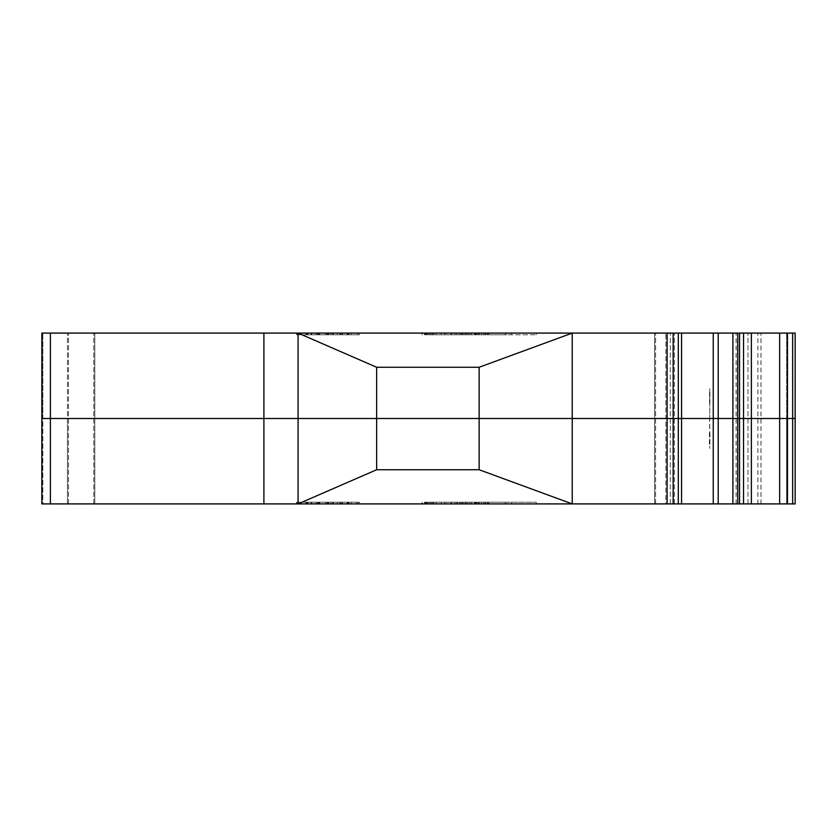 <?xml version="1.0" encoding="UTF-8"?>
<svg xmlns="http://www.w3.org/2000/svg" width="837" height="837" viewBox="0 0 837 837"><rect width="100%" height="100%" fill="white"/><g stroke="black" fill="none" stroke-linecap="round" stroke-linejoin="round"><path stroke-width="0.63" stroke-dasharray="4.18 3.14" d="M463.091 502.2L424.579 502.2L488.714 502.2L425.112 502.2L463.091 502.2L463.091 503.905L427.142 503.905L488.714 503.905L422.13 503.905L505.161 503.905L463.091 503.905M476.745 502.2L536.276 502.2L424.537 502.2L506.866 502.2L424.558 502.2L488.693 502.2L476.745 502.2L476.745 503.905M488.714 502.2L488.714 503.905L488.714 502.2M483.524 502.2L483.524 503.905L483.524 502.2M487.5 502.2L487.5 503.905M488.62 502.2L488.62 503.905M484.811 502.2L484.811 503.905M478.398 502.2L478.398 503.905L462.558 503.905L478.398 503.905L478.398 502.2L478.398 503.905M654.597 503.905L681.559 503.905L654.597 503.905L654.597 418.5L654.597 503.905M41.85 503.905L41.85 418.5L94.801 418.5L41.85 418.5L41.85 503.905L678.305 503.905L665.865 503.905L665.865 418.5L654.597 418.5L795.15 418.5L794.899 454.742L794.983 374.945L794.983 462.055L795.15 418.5L786.613 418.5L795.15 418.5L795.15 462.055L795.15 418.5L795.15 462.055L795.15 418.5L709.745 418.5L795.15 418.5L795.15 333.095L654.597 333.095L654.597 418.5L665.865 418.5L654.597 418.5L655.601 418.5L654.597 418.5L654.597 333.095L681.559 333.095L572.236 333.095L572.236 418.5L681.559 418.5L655.601 418.5L681.559 418.5L678.305 418.5L681.559 418.5L681.559 333.095L681.559 418.5L655.601 418.5L795.15 418.5L795.15 374.945L794.983 462.055L795.15 374.945M347.491 502.2L296.539 502.2L359.397 502.2L359.397 503.905L296.539 503.905L359.397 503.905L296.539 503.905L359.397 503.905L296.539 503.905L359.397 503.905L359.397 502.2L359.397 503.905L359.397 502.2L341.768 502.2L341.768 503.905L298.077 503.905L357.859 503.905L298.077 503.905L357.859 503.905L298.077 503.905L341.768 503.905L341.768 502.2L359.397 502.2L347.491 502.2L347.491 503.905M342.532 503.905L297.313 503.905L342.532 503.905L342.532 502.2L342.532 503.905M465.654 503.905L465.654 502.2L465.654 503.905M468.249 503.905L469.955 503.905L468.249 503.905L468.249 502.2L468.249 503.905M506.866 503.905L505.161 503.905L506.866 503.905L506.866 502.2L506.866 503.905M536.276 503.905L511.512 503.905L536.276 503.905L536.276 502.2L536.276 503.905M424.537 503.905L511.512 503.905L424.537 503.905L424.537 502.2L424.516 503.905M446.602 503.905L444.897 503.905L446.602 503.905L446.602 502.2L446.602 503.905M465.341 503.905L467.046 503.905L465.341 503.905L465.341 502.2L465.341 503.905M444.74 503.905L441.319 503.905L444.74 503.905L444.74 502.2L444.74 503.905M425.112 503.905L436.223 503.905L425.112 503.905L425.112 502.2L425.112 503.905M50.387 503.905L50.387 418.5L41.85 418.5L41.85 333.095L94.801 333.095L41.85 333.095L41.85 418.5L94.801 418.5L94.801 503.905L94.801 418.5L94.801 503.905L94.801 418.5L42.854 418.5L42.854 503.905L94.801 503.905L42.854 503.905L42.854 418.5L572.236 418.5L572.236 503.905L479.141 469.745L479.141 418.5L572.236 418.5L572.236 503.905L479.141 469.745L479.141 367.255L572.236 333.095L572.236 503.905L479.141 469.745L479.141 367.255L376.65 367.255L376.65 469.745L298.077 503.905L298.077 333.095L572.236 333.095L572.236 418.5L678.305 418.5L665.865 418.5L665.865 333.095L665.865 503.905L655.601 503.905L713.25 503.905L713.25 333.095M795.15 462.055L795.15 418.5L795.15 503.905L713.25 503.905M786.613 503.905L709.745 503.905L786.613 503.905L786.613 418.5L709.567 418.5L709.745 448.391L709.745 388.609L709.745 418.5L786.613 418.5L786.613 333.095L709.745 333.095L786.613 333.095L786.613 503.905M681.559 503.905L681.559 418.5L681.559 503.905M674.319 503.905L674.319 333.095L674.319 503.905M709.399 432.719L709.399 444.792M41.85 333.095L50.387 333.095L50.387 418.5L376.65 418.5L376.65 469.745L479.141 469.745L376.65 469.745L298.077 503.905L298.077 333.095L357.859 333.095L296.539 333.095L359.397 333.095L296.539 333.095L359.397 333.095L296.539 333.095L342.532 333.095L298.077 333.095L376.65 367.255L376.65 469.745L479.141 469.745M376.65 469.745L298.077 503.905L298.077 502.2L298.077 503.905L298.077 502.2L298.077 503.905L298.077 502.2L298.077 503.905L298.077 502.2L298.077 503.905L298.077 502.2L298.077 503.905L298.077 502.2L347.125 502.2L347.125 503.905L347.125 502.2L347.125 503.905L347.125 502.2L347.125 503.905L347.125 502.2L357.859 502.2L357.859 503.905L357.859 502.2L357.859 503.905L357.859 502.2L357.859 503.905L357.859 502.2L357.859 503.905L357.859 502.2L347.125 502.2L347.125 503.905L347.125 502.2L298.077 502.2L298.077 503.905M747.996 503.905L747.996 333.095L747.996 503.905M739.542 503.905L739.542 333.095M67.473 503.905L67.473 333.095L67.473 418.5L68.477 418.5L67.473 418.5L67.473 503.905M318.52 502.2L318.52 503.905M337.301 502.2L337.301 503.905M456.594 502.2L456.594 503.905L456.594 502.2M460.852 503.905L462.558 503.905L460.852 503.905L460.852 502.2L460.852 503.905M424.579 502.2L424.579 503.905L424.547 502.2M488.735 502.2L488.735 503.905L488.735 502.2M511.512 502.2L511.512 503.905L511.512 502.2M481.568 502.2L481.568 503.905M488.934 502.2L488.934 503.905M485.334 502.2L485.334 503.905M475.154 502.2L475.154 503.905M426.221 502.2L426.263 503.905L426.221 502.2M425.771 502.2L425.771 503.905L425.771 502.2M457.609 502.2L457.609 503.905M471.534 502.2L471.534 503.905M341.768 502.2L341.768 503.905L341.768 502.2M332.561 502.2L332.561 503.905M319.263 502.2L319.263 503.905M317.233 502.2L317.233 503.905L317.233 502.2M306.509 502.2L306.509 503.905M311.04 502.2L311.04 503.905M306.771 502.2L306.771 503.905M297.313 502.2L297.313 503.905L297.313 502.2M319.682 502.2L319.682 503.905L319.703 502.2M330.939 502.2L325.666 502.2L333.335 502.2L330.939 502.2L330.939 503.905L325.666 503.905L330.939 503.905M325.666 502.2L325.666 503.905L325.666 502.2M333.335 502.2L333.335 503.905M332.854 502.2L332.854 503.905M326.179 502.2L359.397 502.2L327.947 502.2L327.968 503.905L307.273 503.905L327.947 503.905L327.947 502.2L296.539 502.2L296.539 503.905L296.539 502.2L328.271 502.2L328.282 503.905L328.271 502.2L307.273 502.2L307.273 503.905L307.273 502.2L307.273 503.905L307.273 502.2L318.008 502.2L318.008 503.905L318.008 502.2L328.732 502.2L328.732 503.905L328.732 502.2L326.179 502.2L326.179 503.905M311.866 502.2L311.866 503.905M306.143 502.2L306.143 503.905M319.765 502.2L319.765 503.905M339.968 502.2L339.968 503.905M348.663 502.2L348.663 503.905L348.663 502.2L307.273 502.2L348.663 502.2L348.663 503.905M328.083 502.2L328.083 503.905M315.967 502.2L315.967 503.905M307.953 502.2L307.953 503.905M328.062 502.2L328.062 503.905M356.562 502.2L356.562 503.905M348.349 502.2L348.349 503.905M340.575 502.2L340.575 503.905M348.935 502.2L348.935 503.905M347.899 502.2L347.899 503.905L347.899 502.2L357.859 502.2L357.859 503.905L357.859 502.2L298.077 502.2L347.899 502.2M351.258 502.2L351.258 503.905M359.397 502.2L359.397 503.905M296.539 502.2L296.539 503.905M327.382 502.2L327.382 503.905M327.947 502.2L327.947 503.905M311.385 502.2L311.385 503.905M327.257 502.2L327.257 503.905M427.142 334.8L488.735 334.8L424.579 334.8L488.714 334.8L425.112 334.8L463.091 334.8L427.142 334.8L427.142 333.095L488.934 333.095L422.13 333.095L505.161 333.095L427.142 333.095M457.609 334.8L536.276 334.8L424.537 334.8L506.866 334.8L424.558 334.8L483.524 334.8L465.654 334.8L465.654 333.095L465.654 334.8L457.609 334.8L457.609 333.095M422.13 334.8L422.13 333.095M487.082 334.8L487.082 333.095M427.55 334.8L427.55 333.095L427.561 334.8M468.249 333.095L469.955 333.095L468.249 333.095L468.249 334.8L478.398 334.8L478.398 333.095L462.558 333.095L478.398 333.095L478.398 334.8L478.398 333.095L478.398 334.8L488.714 334.8L488.714 333.095L488.714 334.8L488.714 333.095L488.714 334.8L468.249 334.8L468.249 333.095M506.866 333.095L505.161 333.095L506.866 333.095L506.866 334.8L506.866 333.095M50.387 333.095L298.077 333.095L376.65 367.255L376.65 418.5L479.141 418.5L479.141 367.255L376.65 367.255L479.141 367.255L572.236 333.095L479.141 367.255M444.74 333.095L441.319 333.095L444.74 333.095L444.74 334.8L444.74 333.095M425.112 333.095L436.223 333.095L425.112 333.095L425.112 334.8L425.112 333.095M446.602 333.095L444.897 333.095L446.602 333.095L446.602 334.8L446.602 333.095M465.341 333.095L467.046 333.095L465.341 333.095L465.341 334.8L465.341 333.095M536.276 333.095L511.512 333.095L536.276 333.095L536.276 334.8L536.276 333.095M424.537 333.095L511.512 333.095L424.537 333.095L424.537 334.8L424.516 333.095M356.562 333.095L328.282 333.095L359.397 333.095L356.562 333.095L356.562 334.8L348.349 334.8L348.349 333.095M327.382 334.8L359.397 334.8L341.768 334.8L341.768 333.095L359.397 333.095L332.561 333.095L341.768 333.095L341.768 334.8L359.397 334.8L359.397 333.095L359.397 334.8L327.947 334.8L327.947 333.095L348.663 333.095L307.273 333.095L327.947 333.095L327.947 334.8L296.539 334.8L296.539 333.095L296.539 334.8L327.382 334.8L327.382 333.095M94.801 418.5L94.801 333.095L94.801 418.5L68.477 418.5L94.801 418.5L94.801 333.095L94.801 418.5M709.567 392.208L709.567 404.281M709.912 392.208L709.912 404.281M709.912 432.719L709.912 444.792M794.899 394.342L794.983 418.5L794.899 394.342M348.349 334.8L297.313 334.8L357.859 334.8L298.077 334.8L357.859 334.8L298.077 334.8L357.859 334.8L298.077 334.8L357.859 334.8L298.077 334.8L298.077 333.095L376.65 367.255M347.125 334.8L347.125 333.095L347.125 334.8M357.859 334.8L357.859 333.095L357.859 334.8M315.967 333.095L315.967 334.8L307.273 334.8L307.273 333.095L307.273 334.8L307.273 333.095L307.273 334.8L328.732 334.8L296.539 334.8L359.397 334.8L307.273 334.8L319.703 334.8L319.682 333.095L319.703 334.8L342.532 334.8L297.313 334.8L332.561 334.8L332.561 333.095L332.561 334.8L341.768 334.8L298.077 334.8L298.077 333.095M456.594 334.8L456.594 333.095L456.594 334.8M460.852 333.095L462.558 333.095L460.852 333.095L460.852 334.8L460.852 333.095M424.579 334.8L424.579 333.095L424.547 334.8M488.735 334.8L488.735 333.095L488.735 334.8M511.512 334.8L511.512 333.095L511.512 334.8M318.52 334.8L318.52 333.095M337.301 334.8L337.301 333.095M481.568 334.8L481.568 333.095M488.934 334.8L488.934 333.095M485.334 334.8L485.334 333.095M487.5 334.8L487.5 333.095M475.154 334.8L475.154 333.095M426.221 334.8L426.263 333.095L426.221 334.8M425.771 334.8L425.771 333.095L425.771 334.8M471.534 334.8L471.534 333.095M478.398 334.8L483.524 334.8L478.398 334.8L478.398 333.095M476.745 334.8L476.745 333.095M351.258 334.8L351.258 333.095M348.663 334.8L348.663 333.095M311.385 334.8L311.385 333.095M327.257 334.8L327.257 333.095M347.899 334.8L347.899 333.095L347.899 334.8M340.575 334.8L340.575 333.095M328.282 334.8L328.282 333.095L328.271 334.8M318.008 334.8L318.008 333.095L318.008 334.8M328.732 334.8L328.732 333.095L328.732 334.8M326.179 334.8L326.179 333.095M348.935 334.8L348.935 333.095M315.967 334.8L356.562 334.8M359.397 334.8L359.397 333.095M347.491 334.8L347.491 333.095M339.968 334.8L339.968 333.095M328.083 334.8L328.083 333.095M307.953 334.8L307.953 333.095M296.539 334.8L296.539 333.095M328.062 334.8L328.062 333.095M342.532 334.8L342.532 333.095L342.532 334.8M332.854 334.8L332.854 333.095M327.968 334.8L327.968 333.095M311.866 334.8L311.866 333.095M306.143 334.8L306.143 333.095M297.313 334.8L297.313 333.095L297.313 334.8M319.765 334.8L319.765 333.095M319.263 334.8L319.263 333.095M317.233 334.8L317.233 333.095L317.233 334.8M306.509 334.8L306.509 333.095M311.04 334.8L311.04 333.095M306.771 334.8L306.771 333.095M330.939 334.8L325.666 334.8L333.335 334.8L330.939 334.8L330.939 333.095L325.666 333.095L330.939 333.095M325.666 334.8L325.666 333.095L325.666 334.8M333.335 334.8L333.335 333.095M341.768 334.8L341.768 333.095L341.768 334.8M332.561 334.8L332.561 333.095M461.386 502.2L461.386 503.905M487.176 502.2L487.176 503.905M655.601 503.905L655.601 333.095L655.601 503.905M678.305 503.905L678.305 333.095M681.287 503.905L681.287 333.095L681.287 503.905M743.528 503.905L743.528 333.095M751.385 503.905L751.385 333.095M779.645 503.905L779.645 333.095M787.491 503.905L787.491 333.095M739.217 503.905L739.217 333.095M736.089 503.905L736.089 333.095M736.141 503.905L736.141 333.095M739.259 503.905L739.259 333.095M737.732 503.905L737.732 333.095M732.898 503.905L732.898 333.095M670.28 503.905L670.28 333.095L670.28 503.905M760.959 503.905L760.959 333.095M757.841 503.905L757.841 333.095M757.883 503.905L757.883 333.095M761.011 503.905L761.011 333.095M792.649 503.905L792.649 333.095M718.219 503.905L718.219 333.095M673.147 503.905L673.147 333.095M667.11 503.905L667.11 333.095M263.906 503.905L263.906 333.095M93.807 503.905L93.807 333.095L93.807 503.905M68.477 503.905L68.477 333.095L68.477 503.905M432.687 502.2L432.677 503.905L432.687 502.2M441.319 502.2L441.319 503.905L441.319 502.2M436.223 502.2L436.223 503.905L436.223 502.2M427.613 502.2L427.613 503.905M430.176 502.2L430.176 503.905M474.589 502.2L474.589 503.905M476.054 502.2L476.054 503.905M465.142 502.2L465.142 503.905M454.889 502.2L454.889 503.905M462.558 502.2L462.558 503.905L462.558 502.2M444.897 502.2L444.897 503.905L444.897 502.2M431.473 502.2L431.473 503.905L431.463 502.2M478.126 502.2L478.126 503.905M479.329 502.2L479.329 503.905M467.046 502.2L467.046 503.905L467.046 502.2M505.161 502.2L505.161 503.905L505.161 502.2M488.798 502.2L488.798 503.905M475.625 502.2L475.625 503.905M474.673 502.2L474.673 503.905M425.531 502.2L425.531 503.905M432.855 502.2L432.855 503.905M433.807 502.2L433.807 503.905M450.965 502.2L450.965 503.905M451.52 502.2L451.52 503.905M469.955 502.2L469.955 503.905L469.955 502.2M461.229 502.2L461.229 503.905M459.597 502.2L459.597 503.905M463.018 502.2L463.018 503.905M427.288 502.2L427.288 503.905M428.847 502.2L428.847 503.905M428.847 334.8L428.847 333.095M425.531 334.8L425.531 333.095M488.798 334.8L488.798 333.095M432.677 334.8L432.677 333.095L432.687 334.8M42.854 418.5L42.854 333.095L42.854 418.5M441.319 334.8L441.319 333.095L441.319 334.8M436.223 334.8L436.223 333.095L436.223 334.8M427.613 334.8L427.613 333.095M430.176 334.8L430.176 333.095M474.589 334.8L474.589 333.095M476.054 334.8L476.054 333.095M465.142 334.8L465.142 333.095M454.889 334.8L454.889 333.095M462.558 334.8L462.558 333.095L462.558 334.8M444.897 334.8L444.897 333.095L444.897 334.8M431.473 334.8L431.473 333.095L431.463 334.8M478.126 334.8L478.126 333.095M479.329 334.8L479.329 333.095M467.046 334.8L467.046 333.095L467.046 334.8M505.161 334.8L505.161 333.095L505.161 334.8M487.176 334.8L487.176 333.095M475.625 334.8L475.625 333.095M474.673 334.8L474.673 333.095M432.855 334.8L432.855 333.095M433.807 334.8L433.807 333.095M450.965 334.8L450.965 333.095M451.52 334.8L451.52 333.095M469.955 334.8L469.955 333.095L469.955 334.8M461.229 334.8L461.229 333.095M459.597 334.8L459.597 333.095M463.018 334.8L463.018 333.095M461.386 334.8L461.386 333.095M427.288 334.8L427.288 333.095M427.561 502.2L427.561 503.905L427.55 502.2M487.082 502.2L487.082 503.905M422.13 502.2L422.13 503.905M427.142 502.2L427.142 503.905M484.811 334.8L484.811 333.095M483.524 334.8L483.524 333.095L483.524 334.8M488.62 334.8L488.62 333.095M488.693 334.8L488.693 333.095L488.714 334.8M463.091 334.8L463.091 333.095"/><path stroke-width="1.26" d="M795.15 462.055L795.15 418.5L795.15 503.905L41.85 503.905L41.85 333.095L298.077 333.095L376.65 367.255L376.65 418.5L41.85 418.5L41.85 333.095M792.649 503.905L792.649 418.5L795.15 418.5L795.15 333.095L795.15 418.5L681.287 418.5L713.25 418.5L713.25 333.095L298.077 333.095L298.077 418.5L298.077 333.095M678.305 503.905L678.305 418.5L681.559 418.5L681.559 503.905L681.559 418.5L376.65 418.5L376.65 469.745L479.141 469.745L479.141 418.5L41.85 418.5L41.85 503.905M678.305 333.095L678.305 418.5L572.236 418.5L572.236 503.905L479.141 469.745M376.65 469.745L298.077 503.905L298.077 418.5L298.077 503.905M739.542 503.905L739.542 418.5L713.25 418.5L713.25 503.905M795.15 374.945L795.15 333.095L713.25 333.095M792.649 333.095L792.649 418.5L739.542 418.5L739.542 333.095M479.141 367.255L572.236 333.095L572.236 418.5L479.141 418.5L479.141 367.255L376.65 367.255M681.559 418.5L681.559 333.095L681.559 418.5M787.491 503.905L787.491 333.095M779.645 503.905L779.645 333.095M751.385 503.905L751.385 333.095M743.528 503.905L743.528 333.095M673.147 503.905L673.147 333.095M667.11 503.905L667.11 333.095M718.219 503.905L718.219 333.095M732.898 503.905L732.898 333.095M737.732 503.905L737.732 333.095M50.387 503.905L50.387 333.095M263.906 503.905L263.906 333.095"/></g></svg>
